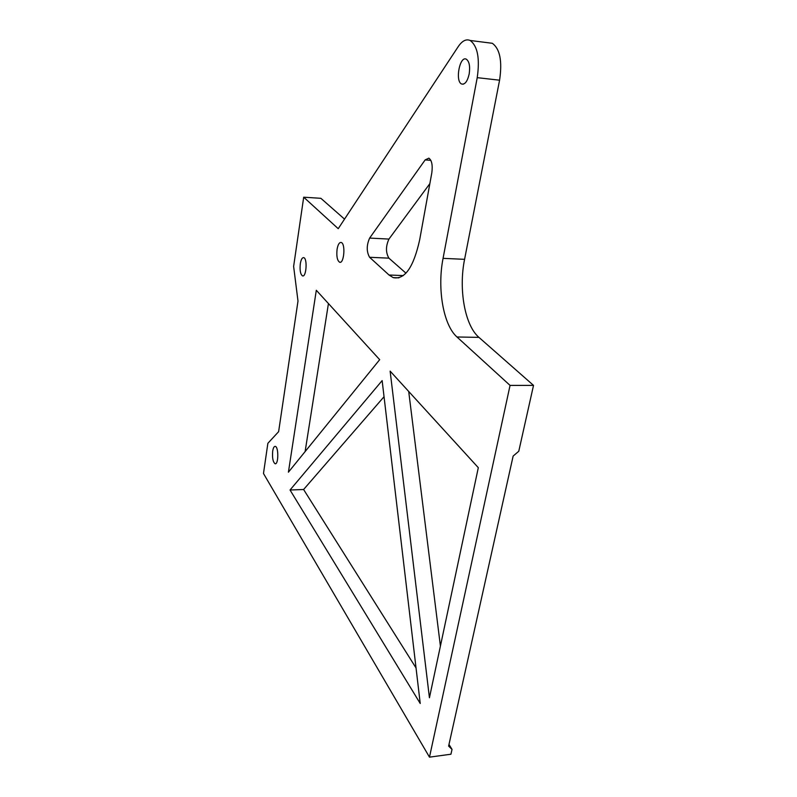 <?xml version="1.0" encoding="UTF-8"?>
<svg xmlns="http://www.w3.org/2000/svg" width="797" height="797" viewBox="0 0 797 797"><rect width="100%" height="100%" fill="white"/><g stroke="black" fill="none" stroke-linecap="round" stroke-linejoin="round"><path stroke-width="1.2" d="M429.862 183.619L388.946 239.08L369.639 238.074C366.471 245.267 366.451 251.673 369.589 257.282L389.026 275.015L393.2 277.625C404.766 279.956 413.593 267.324 419.69 239.718L431.815 172.829C432.801 165.198 431.815 160.307 428.856 158.155L425.16 159.908L430.858 160.376M369.639 238.074L425.16 159.908M369.589 257.282L388.906 258.158C385.668 252.579 385.688 246.213 388.946 239.08M443.062 258.348C437.105 288.514 443.232 324.907 456.98 336.992L478.937 337.37C464.8 325.375 458.464 289.251 464.581 259.334L443.062 258.348L477.224 77.658C479.973 58.44 477.622 46.047 470.16 40.478C466.135 38.784 462.16 40.826 458.225 46.615L338.227 228.689L303.697 197.198L320.882 198.314L344.533 219.125M388.906 258.158L405.962 273.172M488.252 42.779L492.297 43.287C499.968 48.846 502.399 61.15 499.58 80.198L464.581 259.334M469.174 74.001C467.44 81.404 464.93 84.741 461.662 84.014C454.888 81.533 459.7 55.501 466.315 59.187C469.303 61.399 470.26 66.34 469.174 74.001M456.98 336.992L510.06 385.399L533.522 385.389L518.777 451.251L513.138 456.063L448.621 746.102L452.029 749.399L450.943 754.221L429.483 757.15L263.478 473.498L267.872 443.301L278.621 431.675L297.998 301.067L293.625 266.417L303.697 197.198M478.937 337.37L533.522 385.389M384.044 396.707L303.607 489.507L290.038 490.006L382.142 380.597L420.228 703.492L290.038 490.006M379.681 359.676L288.414 472.183L316.309 290.277L379.681 359.676M429.434 697.764L390.132 371.123L478.31 467.68L429.434 697.764M408.702 391.457L440.412 646.098M510.06 385.399L429.483 757.15M300.31 263.777C301.057 259.473 302.202 257.431 303.767 257.64C307.652 258.557 306.277 277.685 302.462 275.862C300.389 274.228 299.672 270.193 300.31 263.777M272.694 451.082C273.241 447.814 274.098 446.24 275.284 446.38C278.781 446.878 278.542 465.079 275.055 463.724C272.913 461.951 272.126 457.737 272.694 451.082M337.091 249.212C337.978 244.43 339.363 242.188 341.226 242.477C345.778 243.643 344.015 264.345 339.552 262.203C337.181 260.4 336.354 256.066 337.091 249.212M328.434 303.557L305.112 451.61M303.607 489.507L416.044 667.966M448.99 744.448L452.029 749.399M403.322 275.573L389.026 275.015M499.58 80.198L477.224 77.658M393.2 277.625L398.889 277.844M463.226 84.193L461.662 84.014M492.297 43.287L470.16 40.478M302.462 275.862L303.079 275.892M275.055 463.724L275.553 463.705M339.552 262.203L340.359 262.243"/></g></svg>
